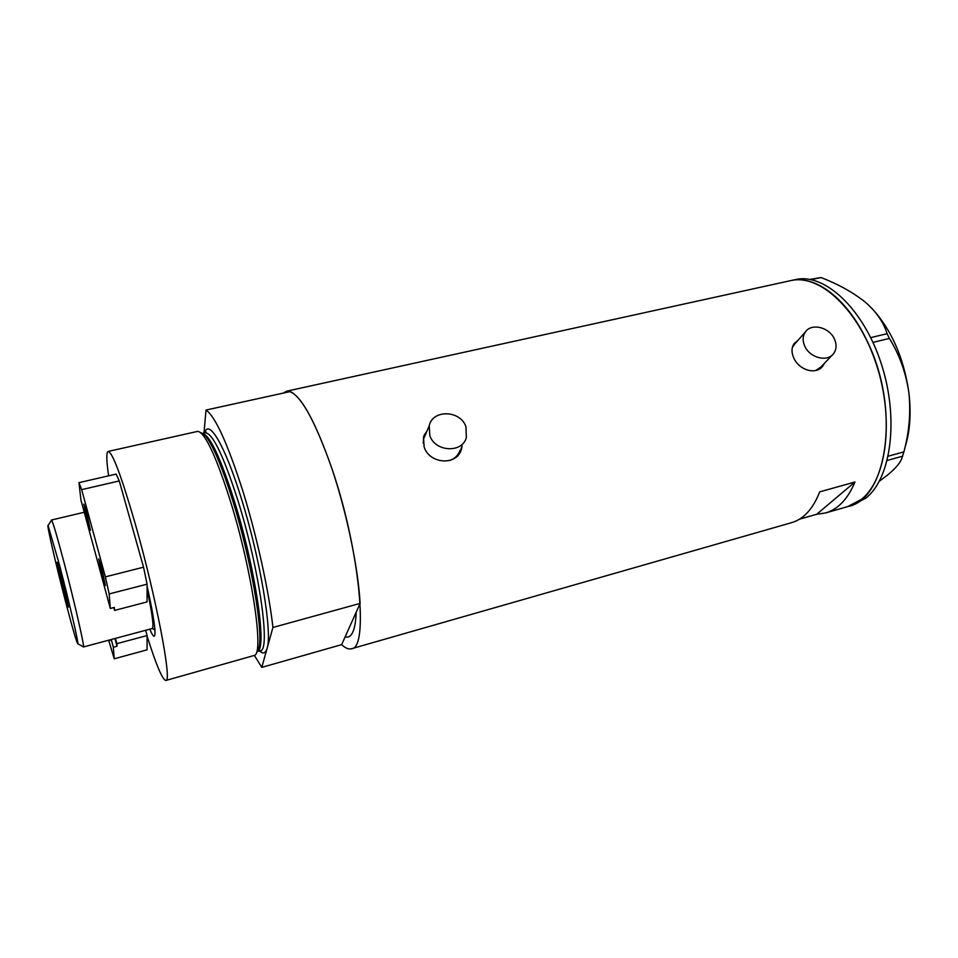 <?xml version="1.0" encoding="UTF-8"?>
<svg xmlns="http://www.w3.org/2000/svg" width="958" height="958" viewBox="0 0 958 958"><rect width="100%" height="100%" fill="white"/><g stroke="black" fill="none" stroke-linecap="round" stroke-linejoin="round"><path stroke-width="1.44" d="M834.418 339.024C829.4 327.313 811.594 322.81 805.51 331.779C802.648 335.875 802.385 340.653 804.732 346.101C809.606 357.693 827.125 362.387 833.412 353.837C836.562 349.634 836.897 344.7 834.418 339.024M794.853 343.862L792.338 347.538M465.971 426.861C460.69 410.084 432.441 409.186 429.22 425.843L429.807 435.495C434.86 451.984 462.367 453.457 466.342 437.602L465.971 426.861M425.651 434.106L423.64 438.764L423.196 443.039M797.978 340.329L794.194 343.515C791.464 347.491 791.296 352.269 793.727 357.837C798.649 369.8 815.749 375.488 822.742 366.16L824.634 363.118M822.742 366.16L821.653 367.309L823.413 364.399M427.364 430.142L423.472 437.159L424.131 446.883C429.196 464.007 456.954 466.247 461.469 449.182L462.163 446.009M460.151 452.224L461.445 447.446M360.136 603.408L272.922 627.466C268.959 591.254 256.828 536.013 242.709 490.592C227.465 443.183 215.227 416.347 206.006 410.06L290.202 391.571C302.021 397.127 315.972 422.957 332.079 469.061C346.856 513.26 358.088 567.447 360.136 603.408L356.208 612.162C355.574 627.418 352.831 635.729 347.97 637.094L345.048 637.058L347.97 637.094C352.831 635.729 355.574 627.418 356.208 612.162L341.659 644.638L261.785 667.379L254.409 655.452M283.293 393.079L286.574 391.199C298.429 390.672 313.601 416.622 332.079 469.061C359.885 550.263 368.914 648.997 351.382 648.782C348.556 649.5 345.323 648.123 341.659 644.638M790.422 280.682L790.901 280.586C814.911 274.802 846.776 298.07 866.727 340.246C900.891 408.084 887.431 499.501 847.758 506.578L861.29 499.441C886.557 479.874 894.604 419.688 876.414 364.507C858.452 309.218 819.605 273.748 790.901 280.586L790.422 280.682M799.487 519.176L816.743 514.242L825.449 512.973C838.01 509.369 847.854 499.046 854.979 481.994L819.713 491.873C812.995 508.961 803.57 519.236 791.44 522.709L351.49 648.746M854.979 481.994L816.743 514.242M426.861 431.304L424.011 435.387M449.973 460.439C455.05 458.511 458.403 455.11 460.056 450.248M797.044 341.383L794.254 343.443M815.749 370.506L821.102 366.842L832.298 355.011M848.022 506.507L852.189 505.309L865.781 498.16C891.168 478.569 899.334 418.43 881.144 363.333C863.182 308.117 824.239 272.731 795.403 279.592L794.912 279.7M809.905 279.425L821.006 277.533C838.166 284.143 852.883 292.31 865.134 302.033L866.739 303.411C877.061 312.871 883.839 322.966 887.084 333.683L889.383 338.425C899.37 354.532 905.873 372.53 908.855 392.433C910.902 412.287 909.25 432.106 903.885 451.877L901.49 459.337C899.442 463.804 894.844 469.001 887.695 474.929L879.396 481.167M821.006 277.533L811.27 279.676M870.726 337.623L887.084 333.683M888.246 456.188L903.885 451.877M889.383 338.425L872.989 342.389M902.759 456.14L887.252 460.439M872.115 308.608C891.551 329.935 903.801 357.885 908.855 392.433C911.357 413.365 910.028 431.795 904.879 447.745M147.089 585.997C153.987 617.407 156.37 634.172 154.238 636.292C153.34 636.435 151.855 634.064 149.807 629.166M201.168 432.753L205.18 435.543C212.724 444.44 222.005 466.402 233.01 501.453C251.367 560.238 263.773 633.43 258.768 648.554L256.528 652.769M147.089 636.136C156.19 664.96 162.441 679.737 165.83 680.467L254.565 655.356C264.157 652.973 251.918 570.01 230.471 501.333C216.436 457.158 205.683 433.854 198.222 431.411L197.276 431.459M165.83 680.467C172.464 683.09 156.262 597.445 135.413 524.409C121.642 476.773 112.577 452.451 108.206 451.434C106.242 452.248 106.374 460.379 108.613 475.839M272.922 627.466L261.785 667.379M203.97 433.124L206.006 410.06M59.396 564.633L48.08 525.523C46.235 522.733 56.378 566.549 65.97 603.205C72.916 629.705 76.88 643.225 77.826 643.764C78.76 643.321 68.892 600.774 59.396 564.633M51.361 520.433L51.576 520.086C52.977 522.29 57.085 536.24 63.887 561.927C74.149 600.798 84.639 646.542 83.478 646.901L83.154 646.71M64.042 591.864L68.473 607.121L61.551 577.243L57.169 562.214L64.042 591.864M154.825 628.388L154.178 629.622L153.292 629.131M83.406 646.985L152.214 628.52C154.022 627.047 152.31 613.982 147.089 589.326M110.086 639.824L110.074 640.507L109.727 639.92M115.427 638.387L116.864 643.68L147.089 635.537L145.628 630.292M108.637 640.207L114.23 658.805L113.331 647.249L117.044 646.243L116.864 643.68M114.23 658.805L147.077 649.835L147.089 635.537M111.248 639.513L113.331 647.249M114.948 638.519L117.044 646.243M102.446 576.62L98.722 558.921L101.656 567.747L105.404 585.53L102.446 576.62M87.645 522.026L83.861 504.064L86.615 512.314L90.423 530.349L87.645 522.026M114.553 610.426L147.089 601.911L147.089 584.176L109.176 593.936L105.368 576.86L81.669 489.646L78.963 482.652L80.939 500.064L110.302 608.474L114.349 607.42L114.553 610.426L113.786 607.564M110.302 608.474L109.176 593.936M105.368 576.86L143.544 567.184L119.271 480.94L81.669 489.646M78.963 482.652L116.146 474.102L119.271 480.94M143.544 567.184L147.089 584.176M203.024 433.567C210.449 436.285 220.939 458.93 234.506 501.525C255.211 567.579 267.031 647.68 257.858 651.117M204.569 432.992C208.605 418.119 224.926 445.111 241.392 498.675C260.241 558.574 272.611 633.214 267.102 648.338C265.594 653.44 263.055 654.29 259.486 650.889M260.025 650.733L261.163 651.153L260.181 650.698C270.97 651.847 259.618 569.483 237.967 500.687C223.537 455.745 212.652 433.124 205.311 432.824L205.192 432.848M805.51 331.779L793.715 345.155M429.22 425.843L423.64 438.764M460.798 450.535L461.469 449.182M286.574 391.199L795.403 279.592M825.449 512.973L847.758 506.578M154.861 635.262L154.238 636.292M108.206 451.434L197.396 431.435M202.773 433.399L205.994 431.878L205.096 432.872M257.714 651.392L260.133 650.71M48.08 525.523L51.576 520.086M51.469 520.026L84.244 512.255M152.214 628.52L154.909 629.43M77.826 643.764L83.478 646.901"/></g></svg>
